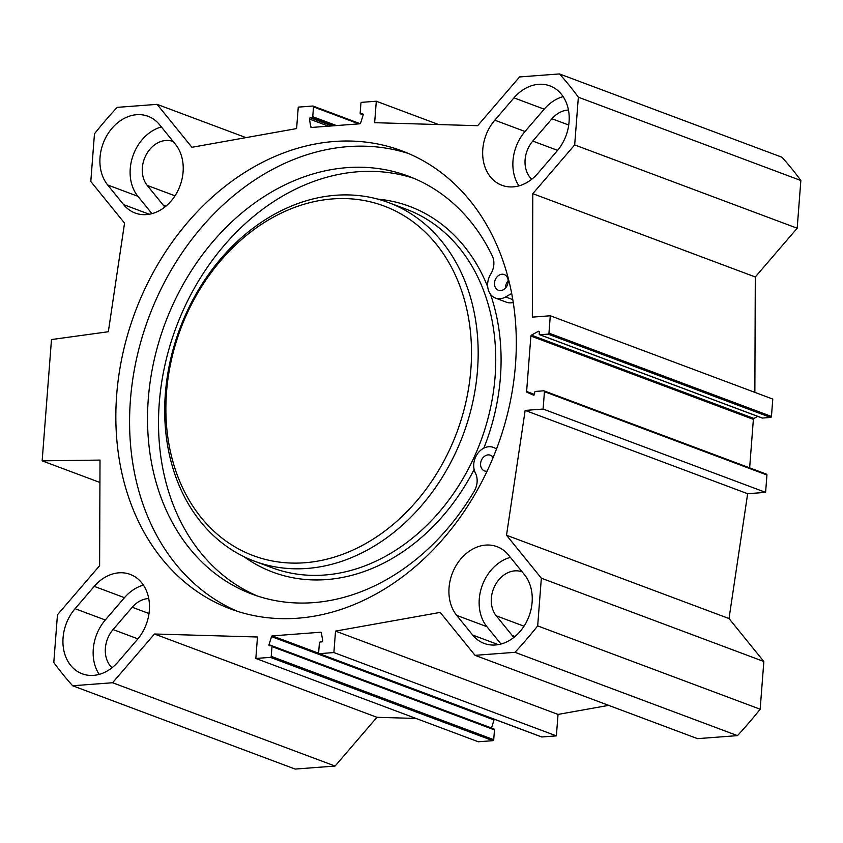 <?xml version="1.0" encoding="UTF-8"?>
<svg xmlns="http://www.w3.org/2000/svg" width="843" height="843" viewBox="0 0 843 843"><rect width="100%" height="100%" fill="white"/><g stroke="black" fill="none" stroke-linecap="round" stroke-linejoin="round"><path stroke-width="1.26" d="M175.449 144.322A41.159 32.519 110.5 0 1 176.166 193.922A41.159 32.519 110.5 0 1 135.101 213.026A41.159 32.519 110.5 0 1 123.626 204.638L107.672 184.975A41.159 32.519 110.5 0 1 106.966 135.375A41.159 32.519 110.5 0 1 148.02 116.271A41.159 32.519 110.5 0 1 159.506 124.659L175.449 144.322M161.371 126.966A41.159 32.519 -69.5 0 0 132.794 156.282A41.159 32.519 -69.5 0 0 137.894 196.293L151.961 213.648M508.519 555.052L524.472 574.715A41.159 32.519 110.5 0 1 525.178 624.315A41.159 32.519 110.5 0 1 484.124 643.409A41.159 32.519 110.5 0 1 472.638 635.032L456.695 615.369A41.159 32.519 110.5 0 1 455.979 565.769A41.159 32.519 110.5 0 1 497.043 546.664A41.159 32.519 110.5 0 1 508.519 555.052M510.394 557.36A41.159 32.519 -69.5 0 0 481.817 586.675A41.159 32.519 -69.5 0 0 486.917 626.686L500.984 644.031M137.346 639.51L118.168 661.829A41.159 32.519 110.5 0 1 82.192 673.799A41.159 32.519 110.5 0 1 75.069 608.688L94.247 586.37A41.159 32.519 110.5 0 1 130.233 574.399A41.159 32.519 110.5 0 1 137.346 639.51M143.436 585.126A41.159 32.519 -69.5 0 0 124.469 597.676L105.291 619.995A41.159 32.519 -69.5 0 0 99.2 674.379M537.897 173.321A41.159 32.519 110.5 0 1 501.912 185.291A41.159 32.519 110.5 0 1 494.799 120.18L513.977 97.862A41.159 32.519 110.5 0 1 549.952 85.891A41.159 32.519 110.5 0 1 557.065 151.002L537.897 173.321M563.156 96.629A41.159 32.519 -69.5 0 0 544.188 109.179L525.01 131.497A41.159 32.519 -69.5 0 0 518.919 185.871M173.194 141.54A26.323 20.801 -69.5 0 0 173.036 141.487A26.323 20.801 -69.5 0 0 146.777 153.7A26.323 20.801 -69.5 0 0 147.23 185.418L163.173 205.081A26.323 20.801 -69.5 0 0 164.933 206.967M522.217 571.933A26.323 20.801 -69.5 0 0 522.059 571.87A26.323 20.801 -69.5 0 0 495.8 584.083A26.323 20.801 -69.5 0 0 496.253 615.811L512.196 635.474A26.323 20.801 -69.5 0 0 513.956 637.361M568.477 110.054A26.323 20.801 -69.5 0 0 551.954 118.758L532.787 141.076A26.323 20.801 -69.5 0 0 531.754 179.243M416.042 718.447L376.958 717.309L335.082 766.055L112.583 682.735L154.469 633.999L257.484 637.002L255.84 658.467L270.371 657.361A0.959 0.759 -69.5 0 0 271.225 656.37L271.983 646.581A0.959 0.759 -69.5 0 0 271.267 645.706L269.676 645.822A0.959 0.759 110.5 0 1 269.012 644.695L271.52 636.623A0.959 0.759 110.5 0 1 272.321 635.885L320.698 632.229A0.959 0.759 110.5 0 1 321.404 632.851L322.69 640.638A0.959 0.759 110.5 0 1 321.847 641.881L320.245 641.997A0.959 0.759 -69.5 0 0 319.392 642.988L318.643 652.788A0.959 0.759 -69.5 0 0 319.349 653.662L333.881 652.566L335.535 631.101L440.225 612.397L475.052 655.338L514.978 652.324A401.985 317.632 110.5 0 0 537.676 625.906L541.343 578.193L506.517 535.242L525.157 410.415L543.103 409.055L544.441 391.679A0.959 0.759 110.5 0 0 543.735 390.804L535.537 391.426A0.959 0.759 110.5 0 0 534.683 392.416L534.557 394.166A0.959 0.759 -69.5 0 1 533.408 395.114L527.023 392.311A0.959 0.759 -69.5 0 1 526.612 391.479L530.879 336.051A0.959 0.759 -69.5 0 1 531.427 335.156L538.308 331.352A0.959 0.759 -69.5 0 1 539.33 332.131L539.193 333.881A0.959 0.759 110.5 0 0 539.899 334.755L548.098 334.134A0.959 0.759 110.5 0 0 548.951 333.143L550.289 315.767L532.333 317.126L532.797 193.669L574.684 144.922L578.351 97.198A401.985 317.632 110.5 0 0 559.478 73.931L519.562 76.945L477.675 125.691L374.65 122.688L376.305 101.223L361.773 102.33A0.959 0.759 -69.5 0 0 360.92 103.32L360.161 113.11A0.959 0.759 -69.5 0 0 360.878 113.984L362.469 113.868A0.959 0.759 110.5 0 1 363.133 114.996L360.625 123.067A0.959 0.759 110.5 0 1 359.824 123.805L311.446 127.462A0.959 0.759 110.5 0 1 310.74 126.84L309.455 119.053A0.959 0.759 110.5 0 1 310.298 117.809L311.899 117.693A0.959 0.759 -69.5 0 0 312.753 116.692L313.501 106.903A0.959 0.759 -69.5 0 0 312.795 106.028L298.264 107.124L296.61 128.579L191.919 147.293L157.093 104.353L245.977 137.63M112.583 682.735L72.656 685.759A401.985 317.632 110.5 0 1 53.794 662.493L57.461 614.768L99.611 565.706L100.011 460.088L42.15 460.836L51.486 339.56L108.336 331.742L124.553 223.121L90.802 181.498L94.469 133.784A401.985 317.632 110.5 0 1 117.166 107.367L157.093 104.353M515.473 364.766A244.544 193.226 110.5 0 1 230.318 608.857A244.544 193.226 110.5 0 1 135.112 312.089A244.544 193.226 110.5 0 1 401.826 150.834A244.544 193.226 110.5 0 1 515.473 364.766M148.747 598.551A26.323 20.801 -69.5 0 0 132.235 607.255L113.057 629.573A26.323 20.801 -69.5 0 0 112.024 667.74M754.864 392.364L755.296 276.978L797.183 228.232L800.85 180.507A401.985 317.632 -69.5 0 0 781.977 157.241L559.478 73.931M761.914 417.886A0.959 0.759 -69.5 0 0 762.399 418.065L770.597 417.443A0.959 0.759 -69.5 0 0 771.44 416.453L772.778 399.076L550.289 315.767M749.648 467.844L753.379 419.361A0.959 0.759 110.5 0 1 753.916 418.465L757.709 416.368M475.052 655.338L697.551 738.647L737.477 735.633A401.985 317.632 -69.5 0 0 760.165 709.216L763.842 661.502L729.016 618.551L747.657 493.724L765.602 492.365L766.94 474.988A0.959 0.759 -69.5 0 0 766.234 474.114M608.667 705.37L558.034 714.421L556.38 735.876L541.849 736.972A0.959 0.759 110.5 0 1 541.354 736.793M494.493 719.3A0.959 0.759 -69.5 0 0 494.019 719.933L491.511 728.004A0.959 0.759 -69.5 0 0 491.48 728.099M493.766 729.016A0.959 0.759 110.5 0 1 494.472 729.89L493.724 739.68A0.959 0.759 110.5 0 1 492.87 740.67L478.339 741.777L255.84 658.467M72.656 685.759L295.155 769.069L335.082 766.055M408.623 153.563A244.544 193.226 -69.5 0 0 148.853 317.231A244.544 193.226 -69.5 0 0 237.252 611.27M42.15 460.836L99.927 482.47M438.602 124.553L376.305 101.223M556.38 735.876L333.881 652.566M558.034 714.421L335.535 631.101M376.958 717.309L154.469 633.999M514.978 652.324L737.477 735.633M537.676 625.906L760.165 709.216M541.343 578.193L763.842 661.502M506.517 535.242L729.016 618.551M525.157 410.415L747.657 493.724M543.103 409.055L765.602 492.365M532.797 193.669L755.296 276.978M574.684 144.922L797.183 228.232M578.351 97.198L800.85 180.507M470.868 369.318A186.64 147.472 110.5 0 1 230.466 544.114A186.64 147.472 110.5 0 1 254.712 229.033A186.64 147.472 110.5 0 1 470.868 369.318M487.064 471.195A8.377 6.618 110.5 0 1 486.801 471.226A8.377 6.618 110.5 0 1 484.493 470.91A8.377 6.618 110.5 0 1 481.227 460.742A8.377 6.618 110.5 0 1 490.363 455.22A8.377 6.618 110.5 0 1 493.123 457.507M508.181 280.835A8.377 6.618 -69.5 0 0 505.463 288.085M500.7 290.561A8.377 6.618 110.5 0 1 498.392 290.245A8.377 6.618 110.5 0 1 495.136 280.087A8.377 6.618 110.5 0 1 504.262 274.555A8.377 6.618 110.5 0 1 507.939 283.322A8.377 6.618 110.5 0 1 500.7 290.561M511.701 293.459L505.663 296.936A16.755 13.235 110.5 0 1 495.452 298.085A16.755 13.235 110.5 0 1 490.752 274.059A16.755 13.235 -69.5 0 0 492.344 256.03A223.132 176.303 -69.5 0 0 408.455 176.187A223.132 176.303 -69.5 0 0 165.112 323.322A223.132 176.303 -69.5 0 0 251.973 594.104A223.132 176.303 -69.5 0 0 474.251 491.111A16.755 13.235 -69.5 0 0 475.431 473.113A16.755 13.235 110.5 0 1 477.423 453.85A16.755 13.235 110.5 0 1 493.303 447.38A16.755 13.235 110.5 0 1 494.061 447.696L496.559 448.855M413.913 178.358A223.132 176.303 -69.5 0 0 176.092 327.432A223.132 176.303 -69.5 0 0 257.515 596.043M513.261 302.468A16.755 13.235 110.5 0 1 506.443 302.205L495.452 298.085M477.517 370.056A191.424 151.255 110.5 0 1 254.301 561.122A191.424 151.255 110.5 0 1 179.78 328.812A191.424 151.255 110.5 0 1 388.549 202.583A191.424 151.255 110.5 0 1 477.517 370.056M123.626 204.638L149.264 214.238M137.894 196.293L107.672 184.975M456.695 615.369L486.917 626.686M498.287 644.632L472.638 635.032M94.247 586.37L124.469 597.676M105.291 619.995L75.069 608.688M494.799 120.18L525.01 131.497M544.188 109.179L513.977 97.862M163.173 205.081L165.966 206.124M496.253 615.811L524.019 626.201M532.787 141.076L557.613 150.37M132.235 607.255L149.011 613.546M147.23 185.418L174.996 195.818M113.057 629.573L137.883 638.868M512.196 635.474L514.989 636.518M551.954 118.758L568.74 125.038M530.879 336.051L753.379 419.361M526.612 391.479L534.504 394.44M363.164 114.848L360.878 113.984M358.844 123.879L313.501 106.903M336.452 125.575L312.753 116.692M333.543 125.797L311.899 117.693M331.942 125.913L310.298 117.809M328.475 126.176L309.455 119.053M312.237 127.398L310.74 126.84M541.849 736.972L319.349 653.662M492.87 740.67L270.371 657.361M493.724 739.68L271.225 656.37M494.472 729.89L271.983 646.581M491.511 728.004L269.012 644.695M494.019 719.933L271.52 636.623M318.707 653.251L272.321 635.885M544.441 391.679L766.94 474.988M527.023 392.311L534.146 394.977M531.427 335.156L753.916 418.465M538.308 331.352L539.278 331.71M539.899 334.755L762.399 418.065M548.098 334.134L770.597 417.443M548.951 333.143L771.44 416.453M505.663 296.936L512.797 299.613M494.061 447.696L493.303 447.38M490.468 294.27A195.249 154.28 110.5 0 1 500.415 377.221A195.249 154.28 110.5 0 1 483.85 448.118M474.135 469.488A195.249 154.28 110.5 0 1 243.89 556.643M377.759 199.117A195.249 154.28 110.5 0 1 487.718 286.862M388.549 202.583L406.136 209.169A191.424 151.255 110.5 0 1 495.094 376.631A191.424 151.255 110.5 0 1 271.889 567.697L254.301 561.122M360.604 113.953L363.154 114.901M313.059 106.06L360.151 123.7M541.585 736.94L319.086 653.62M494.03 729.047L271.53 645.738M543.998 390.846L766.498 474.156M539.636 334.713L762.135 418.023"/></g></svg>
